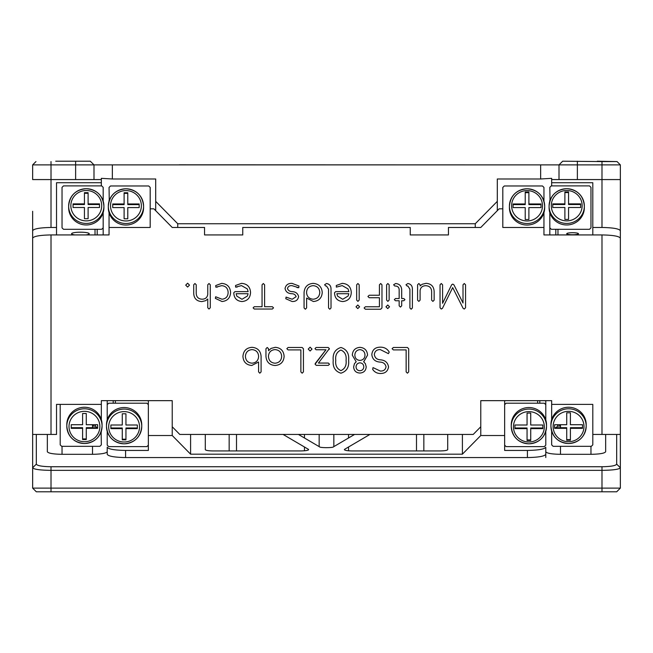 <?xml version="1.0" encoding="UTF-8"?>
<svg xmlns="http://www.w3.org/2000/svg" width="653" height="653" viewBox="0 0 653 653"><rect width="100%" height="100%" fill="white"/><g stroke="black" fill="none" stroke-linecap="round" stroke-linejoin="round"><path stroke-width="0.98" d="M447.713 434.449L447.713 449.631C447.248 450.415 444.799 450.848 440.367 450.929L351.714 450.929C347.29 450.848 344.841 450.415 344.368 449.631L344.678 449.264L344.678 450.007M348.539 434.449L348.539 437.983M348.539 446.995L348.539 450.799M333.846 434.449L333.846 446.611M319.154 434.449L319.154 446.611M304.461 434.449L304.461 437.983M304.461 446.995L304.461 450.799M107.214 447.199L107.214 454.317L107.214 447.199C108.382 449.15 114.504 450.235 125.58 450.439L125.58 457.557C114.504 457.353 108.382 456.276 107.214 454.317M107.214 451.729C106.284 453.288 101.386 454.153 92.522 454.317L92.522 446.317M92.522 427.699L92.522 424.719M62.035 446.317L62.035 454.317C53.171 454.153 48.273 453.288 47.343 451.729L47.343 434.449M620.35 488.118L616.677 491.791L36.323 491.791L32.65 488.118L620.35 488.118L620.35 467.76C619.24 469.344 613.118 470.209 601.984 470.356L51.016 470.356C39.882 470.209 33.76 469.344 32.65 467.76L32.65 238.174C33.817 236.215 39.939 235.137 51.016 234.933L109.051 234.933L109.051 212.641M36.323 434.449L36.323 464.144C37.197 465.72 42.094 466.585 51.016 466.74L601.984 466.74C610.906 466.585 615.803 465.72 616.677 464.144L620.35 467.76L620.35 434.449L601.984 434.449L601.984 234.933C613.061 235.137 619.183 236.215 620.35 238.174L620.35 434.449M32.65 488.118L32.65 467.76L36.323 464.144M205.287 434.449L205.287 449.631C205.752 450.415 208.201 450.848 212.633 450.929L301.286 450.929C306.69 450.774 309.04 450.219 308.322 449.264L308.632 449.631M308.322 450.007L308.322 449.264L283.1 434.449M125.58 450.439L148.353 450.439L148.353 435.518L172.229 435.518L172.229 426.76L179.795 434.449L473.205 434.449L480.771 426.76L480.771 435.518L462.406 454.17L462.406 434.449M107.214 400.656L107.214 404.648L107.214 400.656L107.214 404.648L108.684 403.203L146.884 403.203L148.353 404.648L148.353 400.656L148.353 435.518M190.594 434.449L190.594 454.17L172.229 435.518M236.508 450.929L236.508 434.449L236.508 450.929M416.492 434.449L416.492 450.929L416.492 434.449M354.563 434.449L333.536 446.799C333.267 447.942 319.733 447.942 319.464 446.799L298.437 434.449M344.678 449.264L369.9 434.449M190.594 454.17L462.406 454.17M527.42 450.439C538.496 450.235 544.618 449.15 545.786 447.199L545.786 454.317C544.618 456.276 538.496 457.353 527.42 457.557L527.42 450.439L504.647 450.439L504.647 435.518L480.771 435.518M545.786 419.944L545.786 400.656L545.786 404.648L544.316 403.203L506.116 403.203L504.647 404.648L504.647 400.656L504.647 435.518M527.42 457.557L125.58 457.557M616.677 464.144L616.677 434.449M545.786 447.199L545.786 451.729C546.716 453.288 551.614 454.153 560.478 454.317L590.965 454.317L590.965 446.317M560.478 424.719L560.478 427.699M560.478 446.317L560.478 454.317M545.786 457.557L545.786 454.317M605.658 434.449L605.658 451.729C604.727 453.288 599.829 454.153 590.965 454.317M62.035 454.317L92.522 454.317M102.072 424.613A17.631 17.362 180 0 0 84.441 407.252A17.631 17.362 180 0 0 66.81 424.613L66.81 426.148A17.631 17.362 0 0 1 84.441 408.786A17.631 17.362 0 0 1 102.072 426.148A17.631 17.362 0 0 1 84.441 443.509A17.631 17.362 0 0 1 66.81 426.148C67.855 436.71 73.732 442.514 84.441 443.542C95.15 442.514 101.027 436.71 102.072 426.148L102.072 424.613M95.354 424.719L95.354 426.066L93.183 426.066L93.183 424.719M60.198 404.387L60.198 444.873L61.668 446.317L99.868 446.317L101.337 444.873L101.133 431.747M100.701 417.904L101.337 417.275L101.337 419.659M101.337 431.119L101.337 431.951M101.337 417.275L101.337 404.387L56.525 404.387L56.525 405.497M86.278 424.083L86.278 413.504L86.278 424.719L97.664 424.719L97.664 428.335L86.278 428.335L86.278 439.551L82.605 439.551L82.605 428.335L71.218 428.335L71.218 424.719L71.218 427.699L82.605 427.699L82.605 428.335M86.278 413.504L82.605 413.504L82.605 424.719L71.218 424.719M82.605 413.504L82.605 424.083M86.278 438.914L82.605 438.914M97.664 427.699L86.278 427.699L86.278 428.335M97.019 427.699L95.354 426.066M124.111 407.545A17.631 17.362 180 0 0 106.48 424.907L106.48 426.433A17.631 17.362 0 0 1 124.111 409.072A17.631 17.362 0 0 1 141.742 426.433A17.631 17.362 0 0 1 124.111 443.795A17.631 17.362 0 0 1 106.48 426.433C107.525 437.004 113.402 442.799 124.111 443.836C134.82 442.799 140.697 437.004 141.742 426.433L141.742 424.907A17.631 17.362 180 0 0 124.111 407.545M107.214 431.404L107.214 445.158L108.684 446.611L146.884 446.611L148.353 445.158M115.369 400.656L115.369 403.203M113.198 400.656L113.198 403.203M107.214 404.648L107.214 419.944M125.947 428.629L125.947 439.844L122.274 439.844L122.274 428.629L110.888 428.629L110.888 425.013L122.274 425.013L122.274 413.798L125.947 413.798L125.947 425.013L137.334 425.013L137.334 427.993L125.947 427.993L125.947 428.629L137.334 428.629L137.334 425.013M122.274 428.629L122.274 427.993L110.888 427.993L110.888 425.013M122.274 424.368L122.274 413.798M125.947 424.368L125.947 413.798M122.274 439.2L125.947 439.2M107.214 417.569L107.851 418.198M572.599 234.754A5.877 1.02 180 0 0 578.476 233.733A5.877 1.02 180 0 0 572.599 232.713A5.877 1.02 180 0 0 566.722 233.733A5.877 1.02 180 0 0 572.599 234.754M620.35 164.882L620.35 297.148L620.35 179.575L601.984 179.575L601.984 164.882L620.35 164.882L617.044 161.577L601.984 161.577L601.984 164.882L112.357 164.882L112.357 178.987L155.7 178.987L155.7 201.361L177.738 223.742L475.262 223.742L475.262 227.473M577.374 161.209L577.374 179.575L559.009 179.575L559.009 164.882L562.682 161.209L601.984 161.577M55.717 161.209L90.318 161.209L93.991 164.882L32.65 164.882L35.956 161.577M32.65 236.304L32.65 211.294M559.009 179.575L551.663 179.575L551.663 178.334L540.643 178.987L497.3 178.987L497.3 210.69M592.802 234.933L592.802 182.718L551.663 182.718L551.663 179.575M551.663 182.718L551.663 185.893M497.3 201.361L475.262 223.742M177.738 223.742L177.738 227.473M51.016 161.577L51.016 227.473C39.939 227.677 33.817 228.754 32.65 230.713L32.65 280.447M112.357 178.987L101.337 178.334L101.337 179.575L75.626 179.575L75.626 161.209M74.915 234.933A8.816 1.535 0 0 1 72.075 233.227A8.816 1.535 0 0 1 80.401 232.199A8.816 1.535 0 0 1 88.726 233.227A8.816 1.535 0 0 1 85.886 234.933M51.016 227.473L56.525 227.473L56.525 182.718L101.337 182.718L101.337 185.893M101.337 182.718L101.337 179.575M56.525 227.473L56.525 234.933M32.65 223.048L32.65 230.427M32.65 242.181L32.65 249.56M32.65 261.314L32.65 268.693M75.626 179.575L32.65 179.575L32.65 164.882M93.991 164.882L93.991 179.575L93.991 164.882L112.357 164.882M155.7 201.361L155.7 210.69M620.35 230.713C619.183 228.754 613.061 227.677 601.984 227.473L601.984 179.575L577.374 179.575M592.802 227.473L601.984 227.473M597.283 161.209L617.044 161.577M108.316 207.678A17.631 17.362 -0 0 0 125.947 225.048A17.631 17.362 -0 0 0 143.578 207.678L143.578 206.152A17.631 17.362 180 0 1 125.947 223.514A17.631 17.362 180 0 1 108.316 206.152A17.631 17.362 180 0 1 125.947 188.79A17.631 17.362 180 0 1 143.578 206.152C142.534 195.582 136.657 189.786 125.947 188.758C115.238 189.786 109.361 195.582 108.316 206.152L108.316 207.678M204.552 227.473L204.552 234.933L204.552 227.473L172.229 227.473L153.863 208.821L150.19 208.821L150.19 187.427L148.721 185.974L110.52 185.974L109.051 187.427L109.255 200.544M109.051 201.181L109.051 200.349M127.784 208.217L127.784 218.788L124.111 218.788L124.111 208.217M127.784 218.788L127.784 207.581L139.171 207.581L139.171 204.601L127.784 204.601L127.784 192.749L124.111 192.749L124.111 203.956L112.724 203.956L112.724 207.581L112.724 204.601L124.111 204.601L124.111 203.956M124.111 193.386L127.784 193.386M127.784 203.956L139.171 203.956L139.171 207.581M124.111 218.788L124.111 207.581L112.724 207.581M109.688 214.396L109.051 215.017M86.278 224.967A17.631 17.362 -0 0 0 103.909 207.597L103.909 206.07A17.631 17.362 180 0 1 86.278 223.432A17.631 17.362 180 0 1 68.647 206.07A17.631 17.362 180 0 1 86.278 188.709A17.631 17.362 180 0 1 103.909 206.07C102.864 195.5 96.987 189.705 86.278 188.676C75.568 189.705 69.691 195.5 68.647 206.07L68.647 207.597A17.631 17.362 -0 0 0 86.278 224.967M103.174 234.933L103.174 227.856L103.174 234.933L103.174 227.856L101.705 229.301L63.504 229.301L62.035 227.856L62.035 187.346L63.504 185.893L101.705 185.893L103.174 187.346L103.174 201.1M103.174 227.856L103.174 212.56M88.114 203.875L99.501 203.875L99.501 207.499L99.501 204.52L88.114 204.52L88.114 192.668L84.441 192.668L84.441 203.875L73.054 203.875L73.054 207.499L73.054 204.52L84.441 204.52L84.441 203.875M88.114 193.304L84.441 193.304M84.441 208.136L84.441 218.706L88.114 218.706L88.114 208.136M99.501 207.499L88.114 207.499L88.114 218.706M73.054 207.499L84.441 207.499L84.441 218.706M103.174 214.935L102.537 214.315M97.191 234.933L97.191 229.301M95.02 234.933L95.02 229.301M356.669 284.79L357.909 283.516L359.183 284.79L359.183 300.094L357.909 301.368L356.669 300.094L356.669 284.79L357.909 283.516L359.183 284.79L359.183 300.094L357.909 301.368L356.669 300.094L356.669 284.79M342.229 283.353C347.869 283.769 350.881 286.798 351.273 292.438C351.012 297.972 348.163 301.017 342.719 301.547C337.462 301.057 334.728 298.127 334.524 292.764L335.691 291.622L348.898 291.622L348.041 288.912L342.229 285.606L336.352 287.116L336.287 285.483L342.229 283.353L336.287 285.483L336.352 287.116L342.229 285.606M336.866 293.711L337.519 296.095L342.719 299.294L348.139 295.997L348.824 293.711L336.866 293.711M251.748 365.476C246.271 364.954 243.332 361.933 242.932 356.416C243.389 350.8 246.426 347.771 252.042 347.323C257.584 347.804 260.604 350.824 261.094 356.375L261.094 371.9L259.821 373.19L258.58 371.875L258.58 362.015L251.748 365.476M258.612 356.416C258.343 352.277 256.147 350.008 252.042 349.616C247.92 350 245.708 352.261 245.414 356.416C245.716 360.554 247.928 362.815 252.042 363.174C256.147 362.799 258.335 360.546 258.612 356.416M288.095 349.902L286.83 348.694L288.095 347.478L302.143 347.478L303.425 348.759L303.425 371.9L302.143 373.19L300.87 371.9L300.87 349.902L288.095 349.902L286.83 348.694L288.095 347.478L302.143 347.478L303.425 348.759L303.425 371.9L302.143 373.19L300.87 371.9L300.87 349.902M325.969 349.763L316.101 349.763L314.966 348.62L316.101 347.478L328.222 347.478L329.365 348.62L318.419 363.06L328.353 363.06L329.496 364.203L328.353 365.345L316.232 365.345L315.089 364.203L325.969 349.763L315.326 363.386L315.089 364.203L316.232 365.345M51.016 234.933L51.016 434.449L32.65 434.449M51.016 434.449L56.525 434.449L56.525 404.387M56.525 423.862L56.525 434.449M101.337 404.387L101.337 400.656L101.337 404.387M172.229 400.656L172.229 426.76L172.229 400.656L101.337 400.656M242.753 227.473L242.753 234.933L242.753 227.473L410.247 227.473L410.247 234.933L410.247 227.473M480.771 400.656L480.771 426.76L480.771 400.656L551.663 400.656L551.663 404.387L551.663 400.656M551.663 419.659L551.663 404.387L592.802 404.387L592.802 434.449L601.984 434.449M543.949 234.933L543.949 227.473L543.949 234.933L601.984 234.933M543.949 212.641L543.949 227.473L502.81 227.473L502.81 208.821L499.137 208.821L480.771 227.473L448.448 227.473L448.448 234.933L448.448 227.473M410.247 234.933L448.448 234.933M204.552 234.933L242.753 234.933M109.051 234.933L109.051 227.473L150.19 227.473L150.19 208.821M380.413 359.819C385.074 360.17 387.784 362.537 388.543 366.913C387.784 371.369 385.033 373.565 380.275 373.492C377.026 373.434 374.487 372.063 372.667 369.369L373.026 367.606L380.307 371.043C383.597 371.198 385.499 369.769 386.021 366.741C385.286 363.737 383.229 362.178 379.85 362.08C375.034 361.664 372.357 359.15 371.818 354.563C372.39 349.698 375.206 347.233 380.275 347.176C384.25 347.102 387.237 348.735 389.229 352.081L388.413 353.64L380.275 349.592C376.773 349.551 374.789 351.2 374.332 354.522C374.871 357.828 376.895 359.591 380.413 359.819M340.931 347.478C346.727 349.314 349.29 353.608 348.612 360.342C349.273 367.068 346.719 371.353 340.931 373.19C335.136 371.369 332.565 367.084 333.226 360.342C332.557 353.591 335.128 349.298 340.931 347.478C346.727 349.314 349.29 353.608 348.612 360.342C349.273 367.068 346.719 371.353 340.931 373.19M275.044 365.509C269.469 365.027 266.44 361.991 265.959 356.391L265.959 348.718L267.232 347.478L268.505 348.718L268.505 350.71L271.028 348.424L275.305 347.306C280.79 347.837 283.729 350.865 284.12 356.391C283.671 361.999 280.643 365.035 275.044 365.509C280.643 365.035 283.671 361.999 284.12 356.391C283.729 350.865 280.79 347.837 275.305 347.306L271.028 348.424L268.505 350.71M275.044 349.6C270.93 349.984 268.734 352.245 268.448 356.391C268.734 360.546 270.93 362.823 275.044 363.223C279.158 362.815 281.37 360.538 281.672 356.391C281.37 352.253 279.158 349.992 275.044 349.6M452.684 287.606L442.424 308.379L441.281 309.032L440.04 307.759L440.04 284.798L441.281 283.516L442.587 284.798L442.587 303.286L451.672 284.732L452.782 284.104L453.957 284.888L463.01 302.992L463.01 284.798L464.283 283.516L465.556 284.798L465.556 307.759L464.283 309.032L463.14 308.379L452.684 287.606M386.617 300.094L386.617 284.79L387.858 283.516L389.131 284.79L389.131 300.094L387.858 301.368L386.617 300.094L386.617 284.79L387.858 283.516L389.131 284.79L389.131 300.094L387.858 301.368M379.426 295.238L379.426 284.814L380.699 283.516L381.972 284.806L381.972 307.947L380.699 309.228L365.378 309.228L364.105 307.987L365.378 306.763L379.426 306.763L379.426 297.735L369.206 297.735L367.925 296.486L369.206 295.238L379.426 295.238L379.426 284.814L380.699 283.516L381.972 284.806L381.972 307.947L380.699 309.228L365.378 309.228L364.105 307.987L365.378 306.763M292.193 299.245L296.144 296.674C295.45 294.707 293.915 293.711 291.54 293.687C287.932 293.491 285.761 291.769 285.043 288.512C285.826 284.945 288.169 283.231 292.062 283.369L298.952 285.99L298.764 287.72L292.062 285.663C289.646 285.418 288.112 286.365 287.459 288.495C288.202 290.52 289.793 291.565 292.226 291.622C295.678 291.809 297.801 293.442 298.592 296.535C297.988 299.972 295.833 301.629 292.128 301.515L285.794 298.731L286.055 297.091L292.193 299.245L286.055 297.091L285.794 298.731L292.128 301.515C295.833 301.629 297.988 299.972 298.592 296.535M235.553 285.483L241.496 283.353C247.136 283.769 250.148 286.798 250.548 292.438C250.287 297.972 247.43 301.017 241.985 301.547C236.729 301.057 233.994 298.127 233.79 292.764L234.966 291.622L248.164 291.622L247.316 288.912L241.496 285.606L235.619 287.116L235.553 285.483L235.619 287.116L237.219 287.042M207.76 294.43L207.76 284.765L209.001 283.516L210.274 284.765L210.274 307.759L209.001 309.032L207.76 307.759L207.76 299.001L205.671 300.674L201.818 301.588C196.643 301.229 193.941 298.454 193.712 293.254L193.712 284.765L194.953 283.516L196.227 284.765L196.227 293.254C196.373 297.009 198.324 298.992 202.079 299.205C205.352 299.139 207.246 297.548 207.76 294.43M207.76 299.001L205.671 300.674L201.818 301.588C196.643 301.229 193.941 298.454 193.712 293.254L193.712 284.765L194.953 283.516L196.227 284.765M207.76 284.765L209.001 283.516L210.274 284.765L210.274 307.759L209.001 309.032M241.985 301.547C236.729 301.057 233.994 298.127 233.79 292.764L234.966 291.622M285.043 288.512C285.826 284.945 288.169 283.231 292.062 283.369L298.952 285.99L298.764 287.72L296.993 287.557M325.7 286.014L324.614 284.765L326.508 283.516C329.561 284.071 331.063 285.965 331.022 289.214L331.022 307.979L329.781 309.228L328.541 307.979L328.541 289.214L326.508 286.014L325.7 286.014L324.614 284.765L326.508 283.516C329.561 284.071 331.063 285.965 331.022 289.214L331.022 307.979L329.781 309.228L328.541 307.979M356.016 306.804L357.811 305L359.574 306.804L357.779 308.583L356.016 306.804L357.811 305L359.574 306.804L357.779 308.583L356.016 306.804M369.206 297.735L367.925 296.486L369.206 295.238M407.064 286.014L405.986 284.765L407.88 283.516C410.933 284.071 412.435 285.965 412.386 289.214L412.386 307.979L411.153 309.228L409.904 307.979L409.904 289.214L407.88 286.014L407.064 286.014L405.986 284.765L407.88 283.516C410.933 284.071 412.435 285.965 412.386 289.214L412.386 307.979L411.153 309.228L409.904 307.979M463.01 284.798L464.283 283.516L465.556 284.798L465.556 307.759L464.283 309.032L463.14 308.379M442.424 308.379L441.281 309.032L440.04 307.759L440.04 284.798L441.281 283.516L442.587 284.798L442.587 303.286M451.672 284.732L452.782 284.104L453.957 284.888M265.959 356.391L265.959 348.718L267.232 347.478L268.505 348.718M308.224 349.077L310.118 347.176L312.012 349.077L310.118 351.012L308.224 349.077L310.118 347.176L312.012 349.077L310.118 351.012L308.224 349.077M379.85 362.08C375.034 361.664 372.357 359.15 371.818 354.563C372.39 349.698 375.206 347.233 380.275 347.176C384.25 347.102 387.237 348.735 389.229 352.081L388.413 353.64M372.667 369.369L373.026 367.606M393.367 349.902L392.094 348.694L393.367 347.478L407.415 347.478L408.688 348.759L408.688 371.9L407.415 373.19L406.142 371.9L406.142 349.902L393.367 349.902L392.094 348.694L393.367 347.478L407.415 347.478L408.688 348.759L408.688 371.9L407.415 373.19L406.142 371.9M354.448 363.68L356.179 361.778L352.294 355.15C352.669 350.408 355.208 347.804 359.901 347.347C364.643 347.78 367.198 350.383 367.549 355.15L363.656 361.778L365.386 363.68L366.211 366.88C365.86 370.716 363.754 372.773 359.901 373.059C356.016 372.814 353.926 370.757 353.632 366.88L354.448 363.68L353.632 366.88C353.926 370.757 356.016 372.814 359.901 373.059C363.754 372.773 365.86 370.716 366.211 366.88L365.386 363.68M328.353 363.06L329.496 364.203L328.353 365.345M316.101 349.763L314.966 348.62L316.101 347.478L328.222 347.478L329.365 348.62L329.136 349.437M242.932 356.416C243.389 350.8 246.426 347.771 252.042 347.323C257.584 347.804 260.604 350.824 261.094 356.375L261.094 371.9L259.821 373.19L258.58 371.875L258.58 362.015M420.099 284.798L420.099 285.908L422.189 284.267L426.042 283.329C431.217 283.68 433.919 286.455 434.147 291.654L434.147 300.151L432.898 301.392L431.633 300.151L431.633 291.654C431.494 287.9 429.543 285.916 425.78 285.712C422.507 285.769 420.614 287.353 420.099 290.479L420.099 300.151L418.859 301.392L417.585 300.151L417.585 284.798L418.859 283.516L420.099 284.798L418.859 283.516L417.585 284.798L417.585 300.151L418.859 301.392L420.099 300.151M395.473 298.552L399.163 298.552L399.163 289.826C399.073 287.532 397.914 286.267 395.669 286.03L394.787 286.03L393.612 284.765L395.669 283.516C399.456 283.892 401.456 285.998 401.685 289.826L401.685 298.552L403.807 298.552L404.95 299.629L403.807 300.739L401.685 300.739L401.685 305.8L400.444 307.073L399.163 305.8L399.163 300.739L395.473 300.739L394.33 299.629L395.473 298.552L394.33 299.629L395.473 300.739M385.964 306.804L387.76 305L389.523 306.804L387.727 308.583L385.964 306.804L387.76 305L389.523 306.804L387.727 308.583L385.964 306.804M351.273 292.438C351.012 297.972 348.163 301.017 342.719 301.547C337.462 301.057 334.728 298.127 334.524 292.764L335.691 291.622M306.624 307.922L305.351 309.228L304.069 307.947L304.069 292.422C304.6 286.871 307.628 283.851 313.154 283.369C318.754 283.826 321.782 286.863 322.239 292.454C321.839 297.98 318.901 301 313.416 301.515L306.624 298.062L306.624 307.922L305.351 309.228L304.069 307.947L304.069 292.422C304.6 286.871 307.628 283.851 313.154 283.369M254.286 306.714L262.057 306.714L262.057 284.798L263.339 283.516L264.604 284.798L264.604 306.714L272.35 306.714L273.525 307.857L272.35 309.032L254.286 309.032L253.111 307.857L254.286 306.714L253.111 307.857L254.286 309.032L272.35 309.032L273.525 307.857L272.35 306.714M217.449 287.067L215.849 287.165L215.719 285.565L221.661 283.369C227.195 283.843 230.166 286.863 230.582 292.43C230.272 297.939 227.407 300.968 221.996 301.515L215.359 298.372L215.653 296.764L221.996 299.221C225.962 298.772 228.011 296.503 228.134 292.422C227.905 288.291 225.75 286.038 221.661 285.663L215.849 287.165L215.719 285.565L221.661 283.369C227.195 283.843 230.166 286.863 230.582 292.43C230.272 297.939 227.407 300.968 221.996 301.515L215.359 298.372L215.653 296.764M185.713 285.124L187.607 283.214L189.501 285.124L187.607 287.059L185.713 285.124L187.607 283.214L189.501 285.124L187.607 287.059L185.713 285.124M322.239 292.454C321.839 297.98 318.901 301 313.416 301.515M313.154 299.221C317.26 298.837 319.472 296.584 319.79 292.454C319.48 288.324 317.268 286.055 313.154 285.663C309.049 286.047 306.853 288.316 306.559 292.454C306.853 296.593 309.057 298.845 313.154 299.221M248.099 293.711L236.141 293.711L236.794 296.095L241.985 299.294L247.414 295.997L248.099 293.711M401.685 305.8L400.444 307.073L399.163 305.8M403.807 298.552L404.95 299.629L403.807 300.739M394.787 286.03L393.612 284.765L395.669 283.516C399.456 283.892 401.456 285.998 401.685 289.826M262.057 284.798L263.339 283.516L264.604 284.798M363.794 366.913C363.664 364.423 362.366 363.068 359.901 362.831C357.501 363.109 356.22 364.472 356.048 366.913C356.212 369.296 357.501 370.569 359.901 370.733C362.268 370.553 363.566 369.28 363.794 366.913M352.294 355.15C352.669 350.408 355.208 347.804 359.901 347.347C364.643 347.78 367.198 350.383 367.549 355.15L363.827 361.689M364.994 355.15C364.831 351.845 363.133 350.008 359.901 349.633C356.701 350.032 355.012 351.869 354.84 355.15C355.036 358.358 356.726 360.113 359.901 360.415C363.084 360.113 364.782 358.358 364.994 355.15M346.066 360.342C346.661 355.305 344.955 351.877 340.931 350.041C336.875 351.845 335.152 355.281 335.773 360.342C335.185 365.37 336.907 368.798 340.931 370.618C344.947 368.79 346.653 365.37 346.066 360.342M422.189 284.267L426.042 283.329C431.217 283.68 433.919 286.455 434.147 291.654L434.147 300.151L432.898 301.392L431.633 300.151M179.208 164.809L473.792 164.882M568.559 407.252A17.631 17.362 180 0 0 550.928 424.613L550.928 426.148A17.631 17.362 -0 0 1 568.559 408.786A17.631 17.362 -0 0 1 586.19 426.148A17.631 17.362 -0 0 1 568.559 443.509A17.631 17.362 -0 0 1 550.928 426.148C551.973 436.71 557.85 442.514 568.559 443.542C579.268 442.514 585.145 436.71 586.19 426.148L586.19 424.613A17.631 17.362 180 0 0 568.559 407.252M582.517 424.719L582.517 427.699L570.395 427.699L570.395 428.335L582.517 428.335L582.517 424.719L570.395 424.719L570.395 412.786L570.395 424.083M554.601 427.699L566.722 427.699L566.722 428.335L554.601 428.335L554.601 424.719L566.722 424.719L566.722 412.786L570.395 412.786M566.722 424.083L566.722 412.786M570.395 428.335L570.395 440.277L566.722 440.277L566.722 428.335M566.722 439.64L570.395 439.64M555.981 427.699L557.646 426.066L557.646 424.719M557.646 426.066L559.817 426.066L559.817 424.719M592.802 434.449L592.802 444.873L591.332 446.317L553.132 446.317L551.663 444.873L551.663 431.119M552.299 417.904L551.663 417.275M527.053 225.048A17.631 17.362 0 0 0 544.684 207.678L544.684 206.152A17.631 17.362 180 0 1 527.053 223.514A17.631 17.362 180 0 1 509.422 206.152A17.631 17.362 180 0 1 527.053 188.79A17.631 17.362 180 0 1 544.684 206.152C543.639 195.582 537.762 189.786 527.053 188.758C516.343 189.786 510.466 195.582 509.422 206.152L509.422 207.678A17.631 17.362 0 0 0 527.053 225.048M525.216 219.514L525.216 207.581L513.095 207.581L513.095 204.601L525.216 204.601L525.216 192.023L528.889 192.023L528.889 204.601L541.01 204.601L541.01 207.581L528.889 207.581L528.889 219.514L525.216 219.514L525.216 208.217M541.01 207.581L541.01 203.956L528.889 203.956M528.889 208.217L528.889 219.514M528.889 192.659L525.216 192.659M525.216 203.956L513.095 203.956L513.095 207.581M502.81 208.821L502.81 187.427L504.279 185.974L542.48 185.974L543.949 187.427L543.949 201.181M543.312 214.396L543.949 215.017M549.091 207.597A17.631 17.362 0 0 0 566.722 224.967A17.631 17.362 0 0 0 584.353 207.597L584.353 206.07A17.631 17.362 180 0 1 566.722 223.432A17.631 17.362 180 0 1 549.091 206.07A17.631 17.362 180 0 1 566.722 188.709A17.631 17.362 180 0 1 584.353 206.07C583.309 195.5 577.432 189.705 566.722 188.676C556.013 189.705 550.136 195.5 549.091 206.07L549.091 207.597M564.886 208.136L564.886 219.432L564.886 207.499L552.765 207.499L552.765 204.52L564.886 204.52L564.886 191.941L568.559 191.941L568.559 203.875L580.68 203.875L580.68 207.499L580.68 204.52L568.559 204.52L568.559 203.875M564.886 219.432L568.559 219.432L568.559 208.136M564.886 192.578L568.559 192.578M552.765 207.499L552.765 203.875L564.886 203.875M568.559 219.432L568.559 207.499L580.68 207.499M550.03 200.463L549.826 187.346L551.295 185.893L589.496 185.893L590.965 187.346L590.965 227.856L589.496 229.301L551.295 229.301L549.826 227.856L549.826 234.933L549.826 214.935L550.463 214.315M549.826 200.259L549.826 201.1M549.826 212.56L549.826 214.935M549.826 227.856L549.826 234.933M555.809 229.301L555.809 234.933M557.98 229.301L557.98 234.933M546.52 424.907A17.631 17.362 180 0 0 528.889 407.545A17.631 17.362 180 0 0 511.258 424.907L511.258 426.433A17.631 17.362 -0 0 1 528.889 409.072A17.631 17.362 -0 0 1 546.52 426.433A17.631 17.362 -0 0 1 528.889 443.795A17.631 17.362 -0 0 1 511.258 426.433C512.303 437.004 518.18 442.799 528.889 443.836C539.598 442.799 545.475 437.004 546.52 426.433L546.52 424.907M530.726 428.629L530.726 427.993L542.847 427.993L542.847 425.013L542.847 428.629L530.726 428.629L530.726 440.563L527.053 440.563L527.053 428.629L514.931 428.629L514.931 425.013L514.931 427.993L527.053 427.993L527.053 428.629M530.726 439.926L527.053 439.926M530.726 424.368L530.726 413.071L527.053 413.071L527.053 425.013L514.931 425.013M527.053 413.071L527.053 424.368M530.726 413.071L530.726 425.013L542.847 425.013M504.647 445.158L506.116 446.611L544.316 446.611L545.786 445.158L545.786 431.404M537.631 403.203L537.631 400.656M539.802 403.203L539.802 400.656M545.786 404.648L545.786 400.656M545.786 417.569L545.149 418.198M51.016 466.74L51.016 491.791M601.984 466.74L601.984 491.791M229.162 434.449L229.162 450.929M423.838 450.929L423.838 434.449M84.441 441.722A15.427 15.19 180 0 0 99.868 426.531A15.427 15.19 180 0 0 84.441 411.333A15.427 15.19 180 0 0 69.014 426.531A15.427 15.19 180 0 0 84.441 441.722M124.111 411.627A15.427 15.19 180 0 0 108.684 426.817A15.427 15.19 180 0 0 124.111 442.008A15.427 15.19 180 0 0 139.538 426.817A15.427 15.19 180 0 0 124.111 411.627M540.643 178.987L540.643 164.882M125.947 190.578A15.427 15.19 -0 0 0 110.52 205.768A15.427 15.19 -0 0 0 125.947 220.959A15.427 15.19 -0 0 0 141.374 205.768A15.427 15.19 -0 0 0 125.947 190.578M86.278 220.877A15.427 15.19 -0 0 0 101.705 205.687A15.427 15.19 -0 0 0 86.278 190.496A15.427 15.19 -0 0 0 70.85 205.687A15.427 15.19 -0 0 0 86.278 220.877M568.559 411.333A15.427 15.19 180 0 0 553.132 426.531A15.427 15.19 180 0 0 568.559 441.722A15.427 15.19 180 0 0 583.986 426.531A15.427 15.19 180 0 0 568.559 411.333M527.053 220.959A15.427 15.19 0 0 0 542.48 205.768A15.427 15.19 0 0 0 527.053 190.578A15.427 15.19 0 0 0 511.625 205.768A15.427 15.19 0 0 0 527.053 220.959M566.722 190.496A15.427 15.19 0 0 0 551.295 205.687A15.427 15.19 0 0 0 566.722 220.877A15.427 15.19 0 0 0 582.15 205.687A15.427 15.19 0 0 0 566.722 190.496M528.889 442.008A15.427 15.19 180 0 0 544.316 426.817A15.427 15.19 180 0 0 528.889 411.627A15.427 15.19 180 0 0 513.462 426.817A15.427 15.19 180 0 0 528.889 442.008"/></g></svg>
